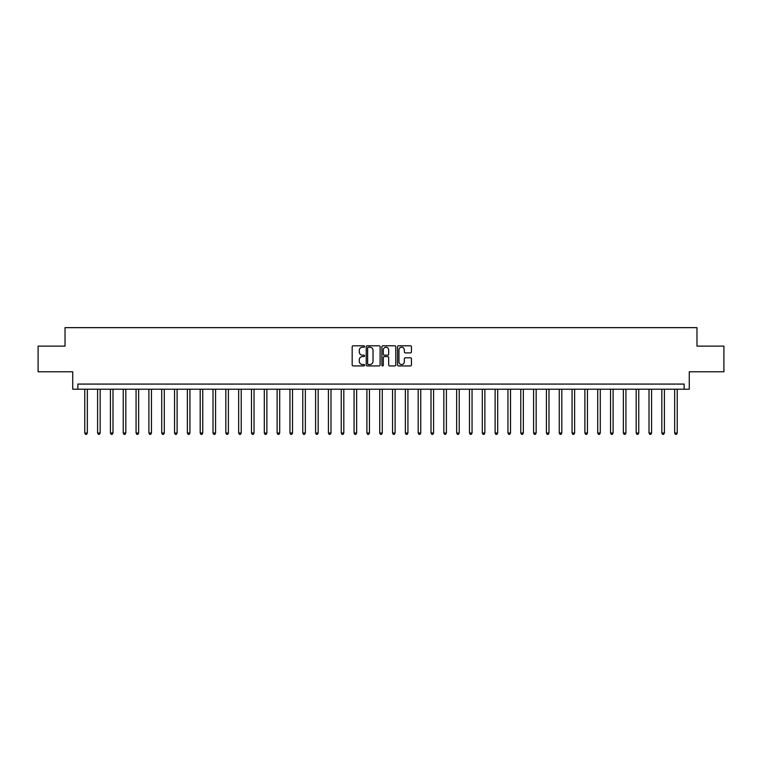 <?xml version="1.0" encoding="UTF-8"?>
<svg xmlns="http://www.w3.org/2000/svg" width="762" height="762" viewBox="0 0 762 762"><rect width="100%" height="100%" fill="white"/><g stroke="black" fill="none" stroke-linecap="round" stroke-linejoin="round"><path stroke-width="1.14" d="M364.588 346.5A0.705 0.705 0 0 0 363.884 345.796L353.187 345.796A1.01 1.01 0 0 0 352.177 346.805L352.177 364.931A1.01 1.01 0 0 0 353.187 365.931L363.884 365.931A0.705 0.705 0 0 0 364.588 365.227A0.705 0.705 0 0 0 363.884 364.522L362.493 364.522A3.219 3.219 0 0 1 359.273 361.302L359.273 359.797A3.219 3.219 0 0 1 362.493 356.568L363.884 356.568A0.705 0.705 0 0 0 364.588 355.864A0.705 0.705 0 0 0 363.884 355.159L362.493 355.159A3.219 3.219 0 0 1 359.273 351.939L359.273 350.425A3.219 3.219 0 0 1 362.493 347.205L363.884 347.205A0.705 0.705 0 0 0 364.588 346.5M410.432 352.892A1.01 1.01 0 0 0 411.432 351.892L411.432 346.805A1.01 1.01 0 0 0 410.432 345.796L398.545 345.796A1.01 1.01 0 0 0 397.535 346.805L397.535 364.931A1.01 1.01 0 0 0 398.545 365.931L410.432 365.931A1.01 1.01 0 0 0 411.432 364.931L411.432 358.788A1.01 1.01 0 0 0 410.432 357.778L405.346 357.778A1.01 1.01 0 0 0 404.336 358.788L404.336 361.836A2.696 2.696 0 0 1 401.641 364.522A2.696 2.696 0 0 1 398.945 361.836L398.945 349.901A2.696 2.696 0 0 1 401.641 347.205A2.696 2.696 0 0 1 404.336 349.901L404.336 351.892A1.01 1.01 0 0 0 405.346 352.892L410.432 352.892M684.143 389.211L689.277 389.211L689.277 371.77L723.9 371.77L723.9 346.119L696.973 346.119L696.973 327.65L65.027 327.65L65.027 346.119L38.1 346.119L38.1 371.77L72.723 371.77L72.723 389.211L684.143 389.211L684.143 384.077L77.857 384.077L77.857 389.211M380.114 346.805A1.01 1.01 0 0 0 379.114 345.796L367.227 345.796A1.01 1.01 0 0 0 366.227 346.805L366.227 364.931A1.01 1.01 0 0 0 367.227 365.931L379.114 365.931A1.01 1.01 0 0 0 380.114 364.931L380.114 346.805M382.886 345.796L394.773 345.796A1.01 1.01 0 0 1 395.773 346.805L395.773 364.931A1.01 1.01 0 0 1 394.773 365.931L389.687 365.931A1.01 1.01 0 0 1 388.677 364.931L388.677 357.578A1.01 1.01 0 0 0 387.668 356.568L384.296 356.568A1.01 1.01 0 0 0 383.296 357.578L383.296 365.227A0.705 0.705 0 0 1 382.591 365.931A0.705 0.705 0 0 1 381.886 365.227L381.886 346.805A1.01 1.01 0 0 1 382.886 345.796M368.341 347.205A0.705 0.705 0 0 0 367.636 347.91L367.636 363.817A0.705 0.705 0 0 0 368.341 364.522L369.799 364.522A3.219 3.219 0 0 0 373.018 361.302L373.018 350.425A3.219 3.219 0 0 0 369.799 347.205L368.341 347.205M388.677 349.948A2.696 2.696 0 0 0 385.982 347.253A2.696 2.696 0 0 0 383.296 349.948L383.296 354.159A1.01 1.01 0 0 0 384.296 355.159L387.668 355.159A1.01 1.01 0 0 0 388.677 354.159L388.677 349.948M84.782 389.211L84.782 433.016L87.344 433.016L87.344 389.211M87.344 433.016L86.573 434.35L85.544 434.35L84.782 433.016M97.603 389.211L97.603 433.016L100.165 433.016L100.165 389.211M100.165 433.016L99.393 434.35L98.374 434.35L97.603 433.016M110.423 389.211L110.423 433.016L112.986 433.016L112.986 389.211M112.986 433.016L112.224 434.35L111.195 434.35L110.423 433.016M123.244 389.211L123.244 433.016L125.816 433.016L125.816 389.211M125.816 433.016L125.044 434.35L124.015 434.35L123.244 433.016M136.074 389.211L136.074 433.016L138.636 433.016L138.636 389.211M138.636 433.016L137.865 434.35L136.836 434.35L136.074 433.016M148.895 389.211L148.895 433.016L151.457 433.016L151.457 389.211M151.457 433.016L150.685 434.35L149.666 434.35L148.895 433.016M161.715 389.211L161.715 433.016L164.287 433.016L164.287 389.211M164.287 433.016L163.516 434.35L162.487 434.35L161.715 433.016M174.546 389.211L174.546 433.016L177.108 433.016L177.108 389.211M177.108 433.016L176.336 434.35L175.308 434.35L174.546 433.016M187.366 389.211L187.366 433.016L189.929 433.016L189.929 389.211M189.929 433.016L189.157 434.35L188.138 434.35L187.366 433.016M200.187 389.211L200.187 433.016L202.749 433.016L202.749 389.211M202.749 433.016L201.987 434.35L200.958 434.35L200.187 433.016M213.017 389.211L213.017 433.016L215.579 433.016L215.579 389.211M215.579 433.016L214.808 434.35L213.779 434.35L213.017 433.016M225.838 389.211L225.838 433.016L228.4 433.016L228.4 389.211M228.4 433.016L227.628 434.35L226.609 434.35L225.838 433.016M238.658 389.211L238.658 433.016L241.221 433.016L241.221 389.211M241.221 433.016L240.459 434.35L239.43 434.35L238.658 433.016M251.479 389.211L251.479 433.016L254.051 433.016L254.051 389.211M254.051 433.016L253.279 434.35L252.251 434.35L251.479 433.016M264.309 389.211L264.309 433.016L266.871 433.016L266.871 389.211M266.871 433.016L266.1 434.35L265.071 434.35L264.309 433.016M277.13 389.211L277.13 433.016L279.692 433.016L279.692 389.211M279.692 433.016L278.921 434.35L277.901 434.35L277.13 433.016M289.951 389.211L289.951 433.016L292.522 433.016L292.522 389.211M292.522 433.016L291.751 434.35L290.722 434.35L289.951 433.016M302.781 389.211L302.781 433.016L305.343 433.016L305.343 389.211M305.343 433.016L304.571 434.35L303.543 434.35L302.781 433.016M315.601 389.211L315.601 433.016L318.164 433.016L318.164 389.211M318.164 433.016L317.392 434.35L316.373 434.35L315.601 433.016M328.422 389.211L328.422 433.016L330.984 433.016L330.984 389.211M330.984 433.016L330.222 434.35L329.194 434.35L328.422 433.016M341.243 389.211L341.243 433.016L343.814 433.016L343.814 389.211M343.814 433.016L343.043 434.35L342.014 434.35L341.243 433.016M354.073 389.211L354.073 433.016L356.635 433.016L356.635 389.211M356.635 433.016L355.864 434.35L354.844 434.35L354.073 433.016M366.893 389.211L366.893 433.016L369.456 433.016L369.456 389.211M369.456 433.016L368.694 434.35L367.665 434.35L366.893 433.016M379.714 389.211L379.714 433.016L382.286 433.016L382.286 389.211M382.286 433.016L381.514 434.35L380.486 434.35L379.714 433.016M392.544 389.211L392.544 433.016L395.107 433.016L395.107 389.211M395.107 433.016L394.335 434.35L393.306 434.35L392.544 433.016M405.365 389.211L405.365 433.016L407.927 433.016L407.927 389.211M407.927 433.016L407.156 434.35L406.136 434.35L405.365 433.016M418.186 389.211L418.186 433.016L420.757 433.016L420.757 389.211M420.757 433.016L419.986 434.35L418.957 434.35L418.186 433.016M431.016 389.211L431.016 433.016L433.578 433.016L433.578 389.211M433.578 433.016L432.806 434.35L431.778 434.35L431.016 433.016M443.836 389.211L443.836 433.016L446.399 433.016L446.399 389.211M446.399 433.016L445.627 434.35L444.608 434.35L443.836 433.016M456.657 389.211L456.657 433.016L459.219 433.016L459.219 389.211M459.219 433.016L458.457 434.35L457.429 434.35L456.657 433.016M469.478 389.211L469.478 433.016L472.049 433.016L472.049 389.211M472.049 433.016L471.278 434.35L470.249 434.35L469.478 433.016M482.308 389.211L482.308 433.016L484.87 433.016L484.87 389.211M484.87 433.016L484.099 434.35L483.079 434.35L482.308 433.016M495.129 389.211L495.129 433.016L497.691 433.016L497.691 389.211M497.691 433.016L496.929 434.35L495.9 434.35L495.129 433.016M507.949 389.211L507.949 433.016L510.521 433.016L510.521 389.211M510.521 433.016L509.749 434.35L508.721 434.35L507.949 433.016M520.779 389.211L520.779 433.016L523.342 433.016L523.342 389.211M523.342 433.016L522.57 434.35L521.541 434.35L520.779 433.016M533.6 389.211L533.6 433.016L536.162 433.016L536.162 389.211M536.162 433.016L535.391 434.35L534.372 434.35L533.6 433.016M546.421 389.211L546.421 433.016L548.983 433.016L548.983 389.211M548.983 433.016L548.221 434.35L547.192 434.35L546.421 433.016M559.251 389.211L559.251 433.016L561.813 433.016L561.813 389.211M561.813 433.016L561.042 434.35L560.013 434.35L559.251 433.016M572.072 389.211L572.072 433.016L574.634 433.016L574.634 389.211M574.634 433.016L573.862 434.35L572.843 434.35L572.072 433.016M584.892 389.211L584.892 433.016L587.454 433.016L587.454 389.211M587.454 433.016L586.692 434.35L585.664 434.35L584.892 433.016M597.713 389.211L597.713 433.016L600.285 433.016L600.285 389.211M600.285 433.016L599.513 434.35L598.484 434.35L597.713 433.016M610.543 389.211L610.543 433.016L613.105 433.016L613.105 389.211M613.105 433.016L612.334 434.35L611.314 434.35L610.543 433.016M623.364 389.211L623.364 433.016L625.926 433.016L625.926 389.211M625.926 433.016L625.164 434.35L624.135 434.35L623.364 433.016M636.184 389.211L636.184 433.016L638.756 433.016L638.756 389.211M638.756 433.016L637.984 434.35L636.956 434.35L636.184 433.016M649.014 389.211L649.014 433.016L651.577 433.016L651.577 389.211M651.577 433.016L650.805 434.35L649.776 434.35L649.014 433.016M661.835 389.211L661.835 433.016L664.397 433.016L664.397 389.211M664.397 433.016L663.626 434.35L662.607 434.35L661.835 433.016M674.656 389.211L674.656 433.016L677.218 433.016L677.218 389.211M677.218 433.016L676.456 434.35L675.427 434.35L674.656 433.016"/></g></svg>
